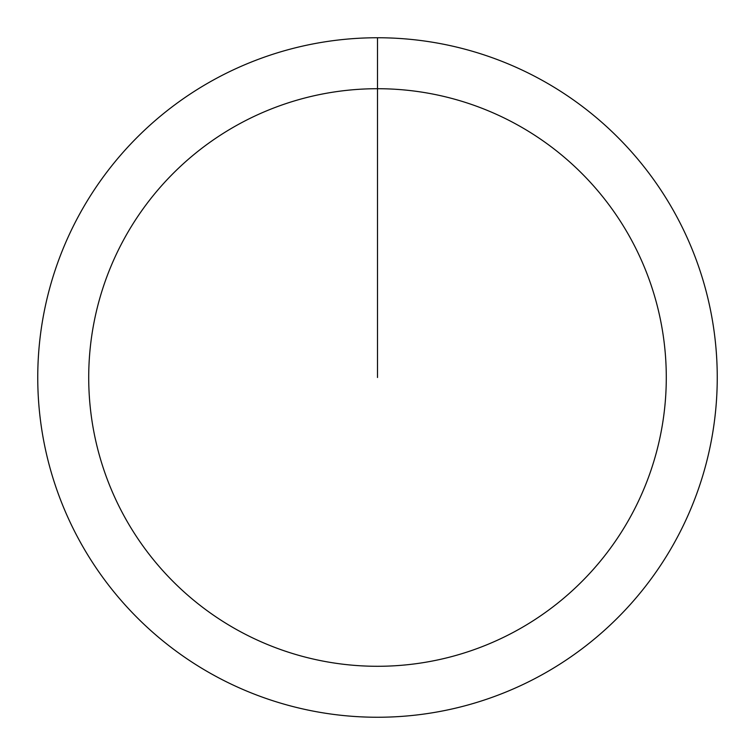 <?xml version="1.0" encoding="UTF-8"?>
<svg xmlns="http://www.w3.org/2000/svg" width="755" height="755" viewBox="0 0 755 755"><rect width="100%" height="100%" fill="white"/><g stroke="black" fill="none" stroke-linecap="round" stroke-linejoin="round"><path stroke-width="1.13" d="M377.5 37.75A339.75 339.75 0 0 1 717.25 377.5A339.75 339.75 0 0 1 377.5 717.25A339.75 339.75 0 0 1 37.75 377.5A339.75 339.75 0 0 1 377.5 37.75L377.5 88.712A288.787 288.787 0 0 1 666.288 377.5A288.787 288.787 0 0 1 377.5 666.288A288.787 288.787 0 0 1 88.712 377.5A288.787 288.787 0 0 1 377.5 88.712L377.5 377.5"/></g></svg>

